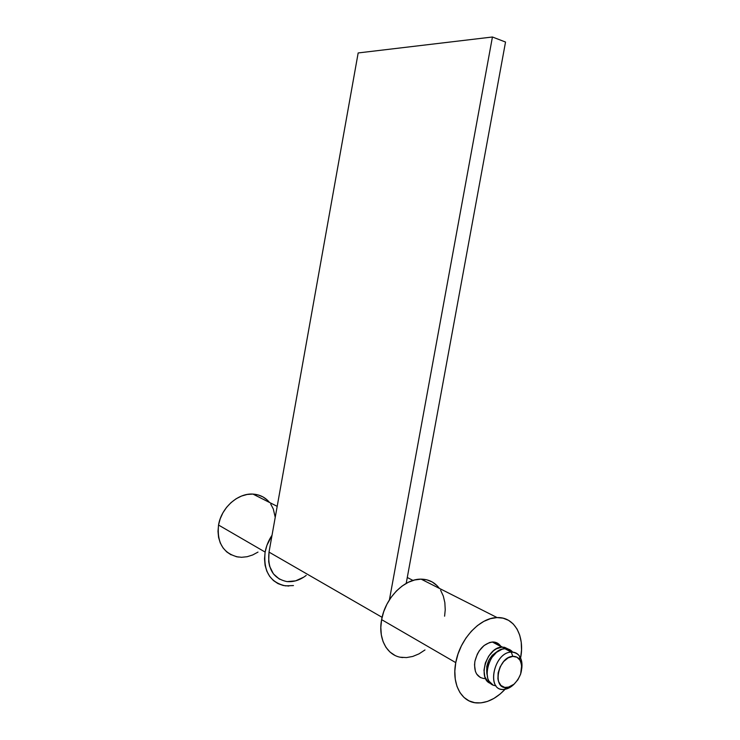 <?xml version="1.0" encoding="UTF-8"?>
<svg xmlns="http://www.w3.org/2000/svg" width="740" height="740" viewBox="0 0 740 740"><rect width="100%" height="100%" fill="white"/><g stroke="black" fill="none" stroke-linecap="round" stroke-linejoin="round"><path stroke-width="1.11" d="M492.831 684.796L489.001 681.17L487.762 678.488L486.901 671.929L488.261 664.631L491.647 657.74L496.503 652.329L502.081 649.221L504.865 648.693L511.775 652.088C519.313 652.884 522.634 658.406 521.746 668.646C522.431 663.623 521.719 659.479 519.591 656.223C517.547 653.318 514.763 651.949 511.248 652.107L512.811 656.371C515.743 656.232 518.065 657.37 519.776 659.793C523.541 667.924 521.645 676.046 514.096 684.158L504.255 689.393L506.965 687.515C491.721 689.708 497.909 656.611 512.811 656.371L511.248 652.107C493.358 652.329 485.93 692.057 504.255 689.393L503.071 689.43C485.847 690.087 494.135 652.227 511.248 652.107L504.865 648.693C488.317 648.712 479.548 684.972 495.92 685.712M498.797 650.719C489.593 655.612 485.644 663.484 486.948 674.316L486.754 666.472L488.761 660.469L492.248 655.261L498.797 650.719M501.914 647.121L492.359 642.005L501.914 647.121L508.278 649.082L504.56 647.306L501.914 647.121L496.309 648.86L493.562 650.728L488.715 656.121L485.338 662.985L483.979 670.264L484.848 676.804L487.79 681.605L491.018 683.575C476.828 679.792 486.661 647.019 501.914 647.121M513.995 684.25C510.887 687.312 507.64 689.023 504.255 689.393L514.041 684.204M512.811 656.371L508.121 657.869L503.672 661.532L500.157 666.814L498.131 672.891L497.909 678.83L498.501 681.448L500.943 685.471L504.745 687.423L509.296 687.007L513.912 684.315L517.889 679.764L520.655 674.057L521.682 665.186L520.137 660.348L517.029 657.25L512.811 656.371M504.865 648.693L509.906 649.766L512.691 652.116C510.794 649.831 508.362 648.684 505.392 648.675L504.865 648.693M293.456 585.571L285.427 585.858C269.971 582.389 263.2 571.123 265.133 552.077C266.233 546.055 268.537 540.45 272.033 535.242L266.909 545.362L265.133 552.077L218.541 525.048L265.133 552.077L264.513 558.793L265.087 565.24L266.816 571.169L269.637 576.331L273.421 580.539L278 583.62L283.207 585.479L288.822 586.043M269.545 502.479C265.299 497.345 259.777 494.542 252.96 494.089C238.012 492.914 221.269 507.714 218.541 525.048L220.206 518.786L222.925 512.802L226.588 507.335L231.037 502.608L236.088 498.788L241.545 496.041L247.179 494.459L252.775 494.089L258.121 494.93L263.014 496.938L267.269 500.037M257.992 552.096L252.682 554.963L247.132 556.721L241.545 557.303L236.134 556.674M231.111 554.843L226.681 551.874L223.027 547.868L220.279 542.975L218.578 537.397L217.995 531.338L218.541 525.048C216.802 542.873 223.378 553.548 238.271 557.072M270.738 504.097L273.291 508.954L275.234 517.316M306.212 575.396C299.996 580.169 293.53 582.223 286.824 581.566C273.264 578.578 267.334 568.755 269.018 552.105L382.099 617.327L269.018 552.105L358.169 52.947L492.433 37L505.531 42.041L406.195 583.407L505.531 42.041L492.433 37L389.416 599.853L492.433 37L358.169 52.947L269.018 552.105L268.694 561.743L269.61 566.22L273.43 573.907L279.526 579.216M287.194 581.603L295.593 580.854L303.844 577.107M484.349 678.589C476.828 677.47 473.683 671.698 474.913 661.283L474.516 664.862L475.395 671.346L476.625 674.001L480.445 677.609M455.766 662.633C459.753 639.101 479.973 617.521 497.123 617.586C514.328 616.688 525.058 635.947 520.599 658.017L521.524 649.979L521.228 642.255L519.721 635.179L517.038 629.019L513.273 624.005L508.546 620.333L503.034 618.159L496.919 617.595L490.444 618.668L483.849 621.369L477.402 625.605L471.352 631.239L465.96 638.047L461.446 645.761L457.995 654.068L455.766 662.633L381.618 619.63L455.766 662.633L454.832 671.097L455.248 679.116L456.978 686.369L459.947 692.566L464.026 697.459L469.031 700.873L474.766 702.695L480.982 702.87L487.457 701.428L493.922 698.421L500.157 694L505.059 689.292C496.263 698.615 486.985 703.176 477.217 702.963C461.584 702.556 451.474 684.223 455.766 662.633M439.338 588.356C434.787 582.334 428.719 579.263 421.125 579.143C404.484 578.643 385.198 598.031 381.618 619.63L383.681 611.786L386.918 604.21L391.192 597.217L396.325 591.084L402.116 586.043L408.304 582.297L414.659 579.975L420.93 579.152L426.86 579.836L432.243 581.991L436.887 585.516M424.991 649.951L418.997 653.864L412.754 656.445L406.491 657.582L400.46 657.231M394.892 655.372L390.008 652.06L386.012 647.408L383.07 641.599L381.313 634.846L380.822 627.428L381.618 619.63C377.724 639.434 387.695 656.685 402.838 657.555M440.605 590.252L443.297 596.033L444.851 602.628L445.23 609.788L444.601 616.189M497.382 643.097L492.359 642.005L489.584 642.514L484.034 645.548L479.205 650.876L477.309 654.141L474.913 661.283C478.031 649.683 484.025 643.254 492.886 641.987C496.179 642.024 498.788 643.421 500.712 646.177M512.802 685.37L514.096 684.158M519.591 656.223L519.776 659.793M492.886 641.987L502.441 647.102M505.392 648.675L511.775 652.088M277.195 506.345L252.96 494.089M413.013 580.438L407.278 577.496M497.123 617.586L421.125 579.143"/></g></svg>
